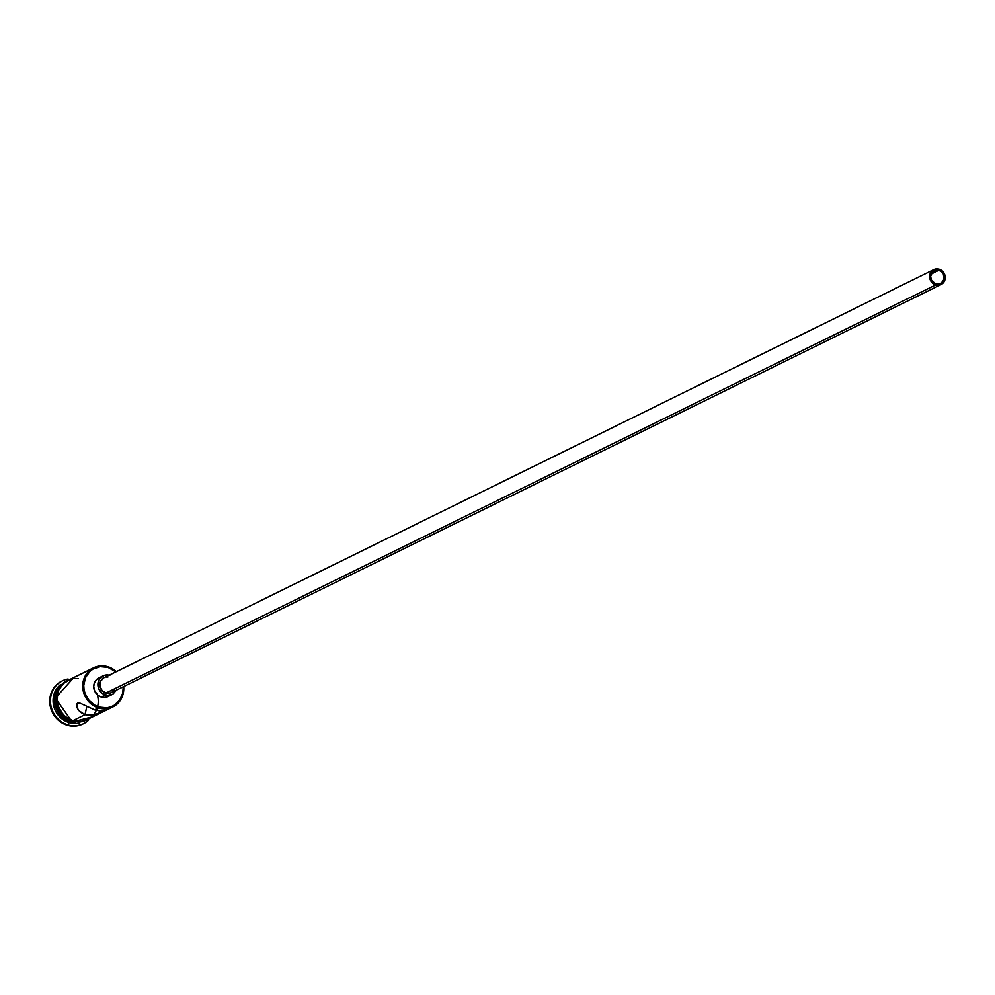 <?xml version="1.0" encoding="UTF-8"?>
<svg xmlns="http://www.w3.org/2000/svg" width="995" height="995" viewBox="0 0 995 995"><rect width="100%" height="100%" fill="white"/><g stroke="black" fill="none" stroke-linecap="round" stroke-linejoin="round"><path stroke-width="1.49" d="M98.617 708.005L99.077 707.084A20.97 19.452 -116.2 0 1 84.252 681.401A20.97 19.452 -116.2 0 1 107.945 667.384L107.846 666.737A21.803 20.223 63.8 0 0 83.219 681.314A21.803 20.223 63.8 0 0 98.617 708.005A21.803 20.223 -116.2 0 1 82.871 688.901A21.803 20.223 -116.2 0 1 93.617 667.807A21.803 20.223 -116.2 0 1 107.846 666.737A21.803 20.223 -116.2 0 1 116.353 671.662A21.803 20.223 63.8 0 0 107.846 666.737L107.945 667.384L100.246 666.662L93.032 669.075L89.96 671.364L85.495 677.645L83.754 685.393L84.028 689.448L85.035 693.415L89.127 700.492L95.408 705.567L99.077 707.084L106.788 707.806L110.52 706.972L113.99 705.393L119.611 700.219L122.771 693.067L123.206 686.799A20.97 19.452 -116.2 0 1 99.077 707.084L94.736 709.92L99.724 710.977L105.035 710.778L96.465 714.41L87.834 715.281L84.998 714.696L86.814 706.599L84.998 714.696L78.667 710.505L76.851 706.848L76.938 703.813L77.697 703.017L80.446 703.316L94.736 709.92L98.617 708.005A21.803 20.223 63.8 0 0 123.678 686.575A21.803 20.223 -116.2 0 1 112.858 706.935A21.803 20.223 -116.2 0 1 98.617 708.005M938.969 270.205A7.263 6.741 -116.2 0 1 940.636 283.612A7.263 6.741 -116.2 0 1 935.885 283.961L931.618 280.528L930.586 276.448L932.738 271.585L937.638 269.943L941.407 271.511L943.235 273.65L944.106 279.11L941.059 283.376L935.885 283.961A7.263 6.741 -116.2 0 1 934.218 270.565A7.263 6.741 -116.2 0 1 938.969 270.205L931.046 274.11L938.969 270.205M933.758 269.633L104.015 677.732A8.308 7.711 63.8 0 0 105.93 693.042L935.673 284.943A8.308 7.711 -116.2 0 1 933.758 269.633A8.308 7.711 -116.2 0 1 945.188 276.51A8.308 7.711 -116.2 0 1 935.673 284.943L105.93 693.042L101.987 690.43L99.96 686.053L100.545 681.388L103.53 677.993M103.094 675.866L98.928 677.918A10.385 9.627 63.8 0 0 93.816 687.968A10.385 9.627 63.8 0 0 101.316 697.06L105.482 695.007A10.385 9.627 -116.2 0 1 97.983 685.916A10.385 9.627 -116.2 0 1 103.094 675.866A10.385 9.627 -116.2 0 1 109.201 675.182M105.022 710.753L93.692 715.057L84.998 714.696L72.909 720.654L84.998 714.696L80.321 712.209L77.523 708.676L76.652 705.169L77.697 703.017L80.446 703.316L94.736 709.92L104.388 711.089M70.409 721.885L70.409 721.885A21.803 20.223 -116.2 0 1 58.319 687.707A21.803 20.223 63.8 0 0 70.409 721.885L69.016 722.557A21.803 20.223 -116.2 0 1 53.643 705.679A21.803 20.223 -116.2 0 1 60.471 684.635A21.803 20.223 63.8 0 0 53.643 705.679A21.803 20.223 63.8 0 0 69.016 722.557L70.409 721.885A21.803 20.223 63.8 0 0 75.545 722.743A21.803 20.223 -116.2 0 1 70.409 721.885M67.884 724.87L69.016 722.557A21.803 20.223 63.8 0 0 79.301 722.917A21.803 20.223 -116.2 0 1 69.016 722.557L67.884 724.87A23.88 22.151 -116.2 0 1 50.621 703.95A23.88 22.151 -116.2 0 1 62.399 680.841A23.88 22.151 -116.2 0 1 68.083 679.013A23.88 22.151 63.8 0 0 50.434 700.766A23.88 22.151 63.8 0 0 67.884 724.87L67.187 725.206L67.884 724.87A23.88 22.151 63.8 0 0 88.393 720.318A23.88 22.151 -116.2 0 1 83.468 723.701A23.88 22.151 -116.2 0 1 67.884 724.87M83.941 672.57L67.896 680.456A21.803 20.223 63.8 0 0 57.15 701.55A21.803 20.223 63.8 0 0 72.909 720.654L80.918 721.4L87.224 719.547M83.916 672.57L93.617 667.807M89.973 669.797L84.575 672.259M72.66 722.134A21.803 20.223 63.8 0 1 70.819 721.673L67.013 720.094L60.484 714.833L56.23 707.47L54.899 699.124L57.038 690.356A21.803 20.223 63.8 0 0 70.819 721.673L72.672 722.146M62.051 681.015A23.88 22.151 63.8 0 0 61.702 681.189A23.88 22.151 63.8 0 0 49.937 704.286A23.88 22.151 63.8 0 0 67.187 725.206L59.178 720.952L55.857 717.718L51.205 709.646L50.048 705.132L50.31 695.978L51.715 691.699L56.814 684.535L61.789 681.14M69.712 679.56A22.014 20.422 63.8 0 0 56.13 700.418A22.014 20.422 63.8 0 0 72.175 721.188L72.212 722.009L72.871 720.84A22.014 20.422 -116.2 0 1 56.827 700.244A22.014 20.422 -116.2 0 1 70.085 679.324M97.311 694.759A22.014 20.422 -116.2 0 1 92.746 715.679A22.014 20.422 -116.2 0 1 72.871 720.84L72.212 722.009L72.175 721.188L68.319 719.596M115.88 671.899L107.945 667.384A20.97 19.452 -116.2 0 1 115.88 671.899M108.704 696.226L105.134 697.42L101.316 697.06L97.833 695.207L94.363 690.294L93.729 686.314L94.587 682.483L96.801 679.374L100.047 677.458M82.859 723.999L75.968 726.027L67.187 725.206A23.88 22.151 63.8 0 0 82.784 724.037A23.88 22.151 63.8 0 0 83.12 723.862M80.259 721.947L84.189 721.076M65.832 681.301L59.936 686.737M57.909 690.294L56.093 698.415M56.379 702.681L59.24 710.766L64.787 717.258M89.649 718.34L80.956 721.599L72.871 720.84L65.483 716.922L59.936 710.418L57.063 702.333L56.79 698.08L58.605 689.958L63.307 683.354L70.409 679.224M78.145 678.602L74.115 678.64M70.235 679.498L63.444 683.515L58.792 690.045L57.499 693.95L57.262 702.308L58.319 706.438L62.561 713.801L65.595 716.761L72.909 720.654A21.803 20.223 63.8 0 0 87.137 719.584L103.082 711.736M87.734 670.729L85.881 671.613M76.652 705.169L76.938 703.813M101.316 697.06A10.385 9.627 63.8 0 0 108.094 696.55L112.261 694.498A10.385 9.627 -116.2 0 1 105.482 695.007L101.316 697.06M109.873 675.356L104.214 675.406L99.711 678.752L98.144 682.296L98.53 688.241L102 693.154L107.385 695.381L112.87 694.174L116.602 689.933M114.823 688.975L114.052 690.319M113.044 691.475L110.457 693.005L105.93 693.042A8.308 7.711 63.8 0 0 111.353 692.632L941.096 284.545M106.39 677.035L107.92 677.023M935.673 284.943L938.72 285.229L941.581 284.284L944.566 280.888L945.25 277.816L943.123 271.834L937.663 268.924L934.653 269.272L932.066 270.802L929.604 276.361L931.73 282.344L935.673 284.943M61.702 681.189L62.399 680.841M73.804 677.558L55.409 698.104L72.212 722.009L93.045 716.674M82.784 724.037L83.468 723.701M105.01 710.791L112.858 706.935"/></g></svg>

